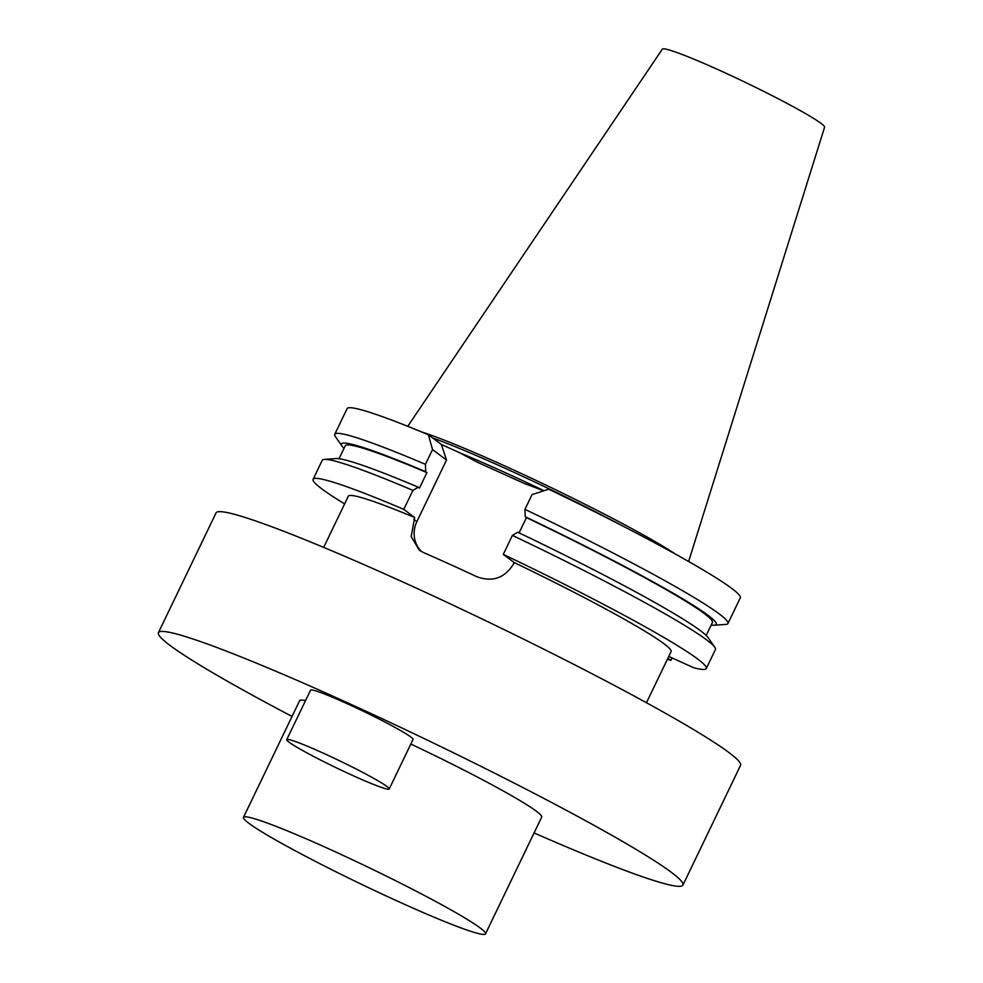 <?xml version="1.0" encoding="UTF-8"?>
<svg xmlns="http://www.w3.org/2000/svg" width="983" height="983" viewBox="0 0 983 983"><rect width="100%" height="100%" fill="white"/><g stroke="black" fill="none" stroke-linecap="round" stroke-linejoin="round"><path stroke-width="1.47" d="M403.78 509.354L412.921 490.37A218.177 14.843 -154.3 0 0 324.378 459.393A218.177 14.843 -154.3 0 0 322.24 460.302L313.11 479.299A218.177 14.843 -154.3 0 1 403.78 509.354L414.691 517.513A179.103 12.177 -154.3 0 0 348.314 496.231L323.69 547.384M313.11 479.299A218.177 14.843 -154.3 0 0 344.628 503.874M646.47 702.722L671.082 651.582A179.103 12.177 -154.3 0 0 514.183 562.546L503.284 554.387A218.177 14.843 25.7 0 1 706.285 668.514A218.177 14.843 25.7 0 1 693.875 667.813L668.747 656.447M667.875 658.241L670.824 660.453A218.177 14.843 25.7 0 1 667.408 659.212M622.644 525.966A155.044 10.543 -154.3 0 0 432.643 437.939M675.419 554.068A156.383 10.641 -154.3 0 0 551.217 487.642A156.383 10.641 -154.3 0 0 421.805 432.016M688.628 561.49L824.577 127.237A90.031 6.119 -154.3 0 0 746.085 82.732A90.031 6.119 -154.3 0 0 662.333 49.15L407.761 426.315M543.71 490.787L524.603 483.599L477.234 462.17L459.393 452.622L441.342 444.451L428.355 434.732A218.177 14.843 -154.3 0 0 347.11 408.645L334.773 434.277A218.177 14.843 25.7 0 1 425.442 464.332L425.725 471.705L426.917 472.602L419.458 488.096L418.266 487.199L412.921 490.37M670.824 660.453L672.04 657.934M519.085 532.872L526.421 517.636A203.727 13.86 25.7 0 1 712.405 622.509L706.187 635.423M517.758 532.233A208.027 14.155 25.7 0 1 708.227 637.734L714.813 647.293A218.177 14.843 -154.3 0 0 512.413 535.391L517.758 532.233M706.285 668.514L715.427 649.53A218.177 14.843 -154.3 0 0 714.813 647.293M512.413 535.391L503.284 554.387M727.948 623.505L740.285 597.873A218.177 14.843 25.7 0 0 548.674 489.19L532.049 494.609L524.947 509.366A218.177 14.843 25.7 0 1 727.948 623.505A218.177 14.843 25.7 0 1 725.823 624.414L714.236 625.237A208.027 14.155 25.7 0 1 711.164 625.077M526.421 517.636L525.217 516.739L524.947 509.366M525.217 516.739A208.027 14.155 25.7 0 1 714.236 625.237M324.378 459.393L335.953 458.57A208.027 14.155 25.7 0 1 418.266 487.199M339.024 458.729L345.242 445.803A203.727 13.86 25.7 0 1 426.917 472.602M344.013 448.383A208.027 14.155 25.7 0 1 341.961 446.073A208.027 14.155 25.7 0 1 425.725 471.705M341.961 446.073L335.387 436.513A218.177 14.843 25.7 0 1 334.773 434.277M425.442 464.332L432.545 449.575L428.355 434.732M414.691 517.513L411.177 536.632L419.299 550.136L423.489 552.569A179.103 12.177 25.7 0 1 476.718 576.665C492.237 582.354 504.439 578.262 513.31 564.353L514.183 562.546M421.621 551.647A26.86 25.325 126.8 0 1 416.878 521.617L446.515 460.032L441.342 444.451M432.545 449.575L446.515 460.032M400.351 902.443A134.302 9.13 -154.3 0 0 485.516 933.85A134.302 9.13 -154.3 0 0 368.453 867.375A134.302 9.13 -154.3 0 0 243.477 817.365A134.302 9.13 -154.3 0 0 400.351 902.443M322.793 752.953A56.867 3.871 -154.3 0 0 286.729 739.658A56.867 3.871 -154.3 0 0 336.297 767.809A56.867 3.871 -154.3 0 0 389.219 788.98A56.867 3.871 -154.3 0 0 322.793 752.953M485.516 933.85L541.694 817.119A134.302 9.13 -154.3 0 0 410.833 744.057M305.516 700.633A134.302 9.13 -154.3 0 0 299.655 700.621L243.477 817.365M286.729 739.658L310.567 690.152A56.867 3.871 25.7 0 1 346.618 703.447A56.867 3.871 25.7 0 1 413.044 739.462L389.219 788.98M292.037 716.447A291.042 19.795 25.7 0 1 158.423 632.659A291.042 19.795 25.7 0 1 429.264 741.035A291.042 19.795 25.7 0 1 682.939 885.081A291.042 19.795 25.7 0 1 534.088 832.945M682.939 885.081L740.568 765.327A291.042 19.795 -154.3 0 0 486.892 621.281A291.042 19.795 -154.3 0 0 216.051 512.905L158.423 632.659M459.405 452.635A155.044 10.543 25.7 0 1 543.968 490.701M413.818 519.331L416.878 521.617"/></g></svg>
